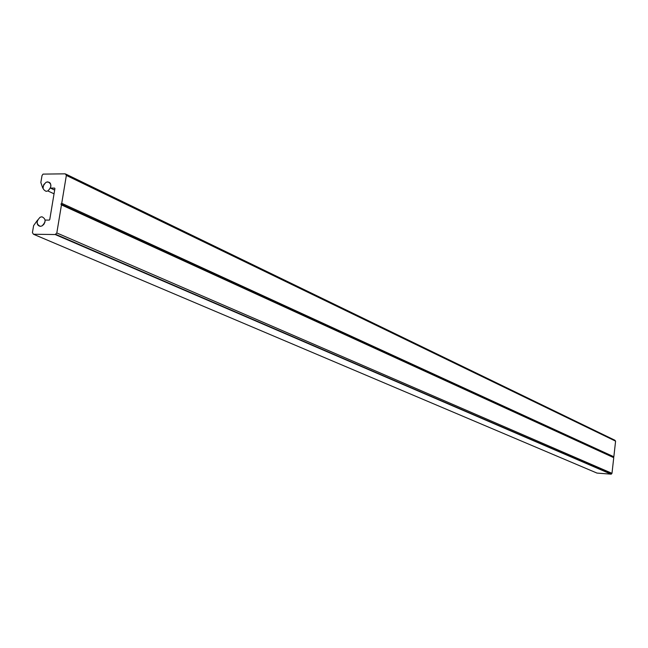 <?xml version="1.0" encoding="UTF-8"?>
<svg xmlns="http://www.w3.org/2000/svg" width="648" height="648" viewBox="0 0 648 648"><rect width="100%" height="100%" fill="white"/><g stroke="black" fill="none" stroke-linecap="round" stroke-linejoin="round"><path stroke-width="0.97" d="M66.104 174.231L614.839 440.203L615.592 441.15L613.842 456.767L613.364 457.188L613.745 457.666L611.987 473.332L611.032 474.158L55.218 234.536L33.469 234.244L32.424 232.632L33.607 225.617L37.633 220.004C36.531 223.617 37.422 225.731 40.314 226.338L42.031 225.917L43.861 224.354L44.963 222.045L45.109 220.069L49.264 220.109L49.742 219.631L54.918 188.56L54.602 188.082L50.447 188.09L54.667 190.067M611.032 474.158L596.986 473.08L33.469 234.244M50.447 188.09C51.516 183.4 50.066 181.456 46.105 182.258L47.758 181.845C51.913 183.846 51.937 186.875 47.847 190.933L46.17 191.346C42.031 189.329 42.007 186.3 46.105 182.258L43.691 184.688L43.003 188.22M42.752 188.106L40.848 182.509L42.023 175.559L43.043 174.109L65.294 173.834L66.355 175.422L61.73 203.31L60.928 204.104L61.463 204.906L56.813 232.948L611.987 473.332M613.842 456.767L61.73 203.31M613.364 457.188L60.928 204.104M613.745 457.666L61.463 204.906M55.218 234.536L56.813 232.948M40.314 226.338C36.175 224.281 36.142 221.235 40.208 217.185L41.909 216.772C46.057 218.813 46.089 221.859 42.031 225.917L40.314 226.338M615.592 441.15L66.355 175.422M611.404 474.101L55.801 234.39M47.847 190.933L54.043 193.809"/></g></svg>
